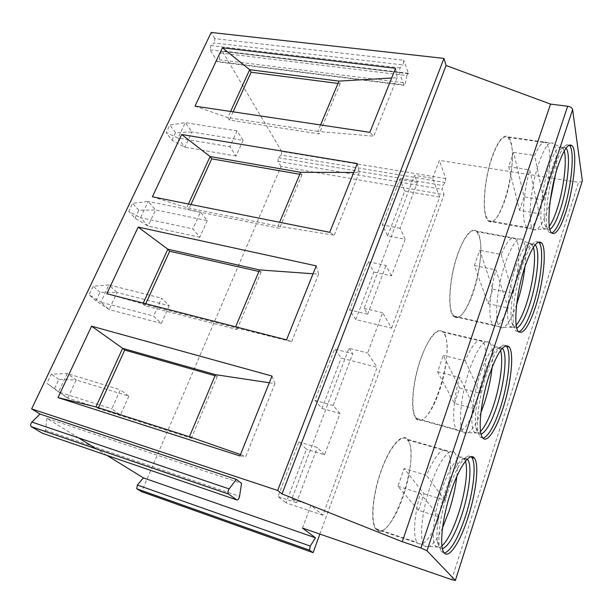 <?xml version="1.0" encoding="UTF-8"?>
<svg xmlns="http://www.w3.org/2000/svg" width="613" height="613" viewBox="0 0 613 613"><rect width="100%" height="100%" fill="white"/><g stroke="black" fill="none" stroke-linecap="round" stroke-linejoin="round"><path stroke-width="0.46" stroke-dasharray="3.06 2.3" d="M106.961 455.39L96.624 449.007M78.671 437.927L46.933 418.334L241.545 483.328M302.47 528.061L310.937 505.311L322.867 515.226L377.171 367.333L341.18 358.015L334.591 349.05L314.898 400.343L321.994 408.427L341.18 358.015M391.569 328.124L439.69 197.087L432.64 178.345L414.541 175.333L364.084 308.423L367.639 314.208L349.602 309.963L355.808 319.58L391.569 328.124L382.619 312.737L367.624 353.027L377.171 367.333M432.64 178.345L439.329 160.384L445.804 178.621L445.115 182.498L442.831 185.486L442.142 189.363L444.096 194.673L281.007 166.46L141.603 491.664M319.886 534.084L444.096 194.673M355.808 319.58L373.884 272.08L368.137 261.697L349.602 309.963M387.677 235.829L404.741 190.995L399.745 179.364L382.267 224.871L387.677 235.829L405.155 239.262L391.477 275.858L373.884 272.08M404.741 190.995L439.69 197.087M322.867 515.226L286.064 502.852L306.462 449.252L298.937 441.912L277.973 496.515L286.064 502.852M321.994 408.427L339.985 413.553L324.553 454.815L306.462 449.252M364.084 308.423L382.619 312.737M310.937 505.311L291.842 498.944L348.966 348.299L367.624 353.027M582.273 181.41L578.511 182.36L439.329 160.384M348.966 348.299L352.743 353.686L334.591 349.05M339.985 413.553L333.196 405.515L352.743 353.686M333.196 405.515L314.898 400.343M405.155 239.262L400.044 228.289L417.376 182.352L414.541 175.333M391.477 275.858L386.021 265.46L368.137 261.697M367.639 314.208L386.021 265.46M324.553 454.815L317.35 447.521L298.937 441.912M291.842 498.944L296.531 502.721L317.35 447.521M417.376 182.352L399.745 179.364M400.044 228.289L382.267 224.871M296.531 502.721L277.973 496.515M46.933 418.334L45.515 430.211C44.933 432.54 43.921 433.567 42.489 433.276M281.007 166.46L277.873 161.319L278.417 157.702L281.191 155.051L445.115 182.498M445.804 178.621L281.735 151.449L281.191 155.051M281.735 151.449L222.381 51.331L221.914 50.871L220.228 52.94L219.285 59.752L217.577 61.829L210.106 49.845L210.696 45.531L214.259 42.933L402.979 64.932L403.768 60.235L214.856 38.634L214.259 42.933M214.856 38.634L211.194 32.458M243.085 140.346L236.082 156.031L229.867 146.722L237.009 130.868L243.085 140.346L191.938 131.994L184.827 147.235L178.054 138.04L229.867 146.722M207.24 220.626L199.815 237.246L192.873 228.871L200.443 212.052L207.24 220.626L155.564 209.937L148.039 226.059L140.538 217.745L192.873 228.871M169.219 305.749L161.342 323.396L153.595 316.078L161.648 298.209L169.219 305.749L117.06 292.455L109.083 309.55L100.77 302.224L153.595 316.078M128.837 396.174L120.462 414.94L111.827 408.833L120.386 389.814L128.837 396.174L76.219 379.976L67.752 398.113L58.549 391.929L111.827 408.833M220.228 52.94L406.787 75.552L408.235 73.246L408.557 73.729L403.768 60.235M406.787 75.552L405.538 82.985L404.074 85.307L399.255 72.595L400.044 67.882L402.979 64.932M236.082 156.031L184.827 147.235L171.916 140.208L166.253 132.646L178.054 138.04L185.302 122.638L237.009 130.868M171.916 140.208L175.487 132.646L191.938 131.994L185.302 122.638L169.885 125.014L166.253 132.646M175.487 132.646L169.885 125.014M199.815 237.246L148.039 226.059L135.036 218.243L128.776 211.378L140.538 217.745L148.216 201.432L200.443 212.052M135.036 218.243L138.822 210.236L155.564 209.937L148.216 201.432L132.623 203.301L128.776 211.378M138.822 210.236L132.623 203.301M161.342 323.396L109.083 309.55L96.003 300.845L89.084 294.784L100.77 302.224L108.915 284.922L161.648 298.209M96.003 300.845L100.011 292.37L117.06 292.455L108.915 284.922L93.161 286.217L89.084 294.784M100.011 292.37L93.161 286.217M120.462 414.94L67.752 398.113L46.956 383.286L58.549 391.929L67.2 373.547L120.386 389.814M54.611 388.435L58.863 379.439L76.219 379.976L67.2 373.547L51.285 374.191L46.956 383.286M58.863 379.439L51.285 374.191M395.561 68.296L397.117 77.698L391.653 78.02M397.117 77.698L373.754 136.186L369.846 132.339M320.561 124.952L317.833 131.427L373.754 136.186M317.833 131.427L227.814 117.642L229.362 120.048L319.12 133.895L317.833 131.427M194.995 106.133L227.814 117.642L230.626 111.474M233.093 111.842L229.362 120.048M338.024 83.437L340.184 83.72L338.997 81.108M340.184 83.72L319.12 133.895M357.31 163.556L359.264 172.452L353.747 172.437M188.436 204.006L186.766 207.677L188.513 209.838L279.474 228.335L277.995 226.143L334.2 235.2L329.71 232.312M152.392 196.788L186.766 207.677L277.995 226.143L279.62 222.274M190.942 204.504L188.513 209.838M299.811 174.276L302.01 174.659L300.638 172.307M302.01 174.659L279.474 228.335M359.264 172.452L334.2 235.2M316.239 265.866L318.637 274.157L313.067 273.758M143.266 303.075L142.898 303.879L144.875 305.757L236.993 329.526L235.285 327.656L291.673 341.648L286.524 339.878M106.831 293.719L142.898 303.879L235.285 327.656L235.645 326.806M145.794 303.726L144.875 305.757M258.916 271.482L261.146 271.98L259.567 269.927M261.146 271.98L236.993 329.526M318.637 274.157L291.673 341.648M272.003 376.045L274.908 383.608L269.306 382.765M98.478 407.729L98.149 408.457L191.356 438.234L189.402 436.74M95.927 406.917L98.149 408.457M215.056 375.738L217.316 376.382L215.508 374.673M217.316 376.382L191.356 438.234M274.908 383.608L245.828 456.401L239.921 455.934M240.488 454.54L245.828 456.401M569.255 145.143L566.696 144.737C563.247 146.43 559.477 153.319 555.386 165.387C548.313 186.36 544.352 217.278 547.133 228.09L548.972 232.411L551.761 233.101M549.938 229.4L546.758 229.024L545.003 224.94C542.375 214.803 546.022 186.061 552.62 166.567C556.435 155.342 559.968 148.921 563.217 147.312L566.696 144.737M566.067 148.116L563.217 147.312M564.244 150.974L562.496 147.35C558.941 144.706 554.504 150.936 549.21 166.046C541.187 189.455 538.206 224.182 543.47 228.434L544.083 228.948L533.839 229.775L533.134 229.208C527.318 224.672 530.268 187.839 538.865 163.05C544.551 147.082 549.355 140.515 553.286 143.335L508.123 136.883C503.511 134.017 498.269 140.377 492.385 155.978C483.504 180.191 481.55 216.435 488.377 221.094C493.335 224.051 498.744 217.408 504.606 201.179C513.02 177.571 515.257 141.986 508.123 136.883M549.325 226.22C547.309 228.894 545.562 229.806 544.083 228.948M550.099 201.646L548.007 208.612C542.758 224.059 538.038 231.116 533.839 229.775M555.439 174.613C557.202 159.303 556.704 149.143 553.937 144.124L553.286 143.335M485.956 216.044L488.484 220.665C498.859 231.66 517.625 167.142 511.158 143.687L508.031 137.327C502.407 134.576 496.392 143.48 489.986 164.023C484.538 183.264 482.845 206.305 485.956 216.044M519.533 210.313L524.084 196.827L513.587 152.384L508.644 166.636L519.533 210.313L539.287 213.753C534.398 225.676 530.199 230.289 526.705 227.584L524.575 222.971C522 213.362 524.253 189.463 529.778 169.924L539.287 213.753M543.777 200.129C549.102 179.54 550.911 162.575 549.194 149.227L546.589 142.844C543.402 140.3 539.417 144.53 534.651 155.526L543.777 200.129L524.084 196.827M508.644 166.636L529.778 169.924M513.587 152.384L534.651 155.526M538.582 242.066L535.961 241.553C531.755 243.346 527.157 251.537 522.176 266.134C515.226 286.838 511.395 314.821 513.817 325.878L515.74 330.89L518.782 331.924M516.851 328.101L513.556 327.288L511.717 322.553C509.426 312.201 512.966 286.194 519.449 266.954C524.092 253.376 528.398 245.736 532.36 244.028L535.961 241.553M533.387 247.315L531.831 244.204L535.18 244.832L532.36 244.028M531.831 244.204C527.64 240.917 522.345 248.273 515.962 266.264C507.947 289.765 505.074 321.649 510.185 326.53L510.859 327.166L500.285 327.557L499.518 326.859C493.871 321.649 496.722 287.826 505.319 262.946C512.161 243.936 517.901 236.189 522.529 239.706L476.653 231.139C471.228 227.53 464.976 234.994 457.888 253.537C449.03 277.804 447.053 311.09 453.697 316.454C459.566 320.116 466.003 312.354 473.014 293.16C481.412 269.429 483.588 236.825 476.653 231.139M516.253 325.135C514.161 327.503 512.361 328.177 510.859 327.166M516.621 304.508C510.514 321.656 505.066 329.334 500.285 327.557M524.996 266.425C526.245 253.751 525.663 245.162 523.226 240.633L522.529 239.706M452.08 313.304L453.827 316.024C465.328 329.135 487.442 257.652 479.029 235.928L476.546 231.584C471.535 226.733 462.294 238.871 456.057 259.621C449.773 280.302 448.095 304.6 452.08 313.304M488.071 303.65L492.921 289.259L479.68 250.273L474.385 265.559L488.071 303.65L508.208 308.04C502.216 322.66 497.128 328.277 492.944 324.898L491.457 322.193C488.201 314.032 490.109 290.508 495.948 269.927L508.208 308.04M492.921 289.259L513.004 293.497C518.567 272.049 520.169 255.299 517.809 243.246L515.717 238.901C511.916 235.668 507.074 240.855 501.173 254.464L479.68 250.273M513.004 293.497L501.173 254.464M474.385 265.559L495.948 269.927M505.955 345.709L503.281 345.058C498.177 346.95 492.568 356.766 486.461 374.512C479.673 394.81 475.926 420.081 477.91 431.192L479.856 436.885L483.121 438.287M481.121 434.249L477.726 433.023L475.864 427.644C473.987 417.238 477.45 393.768 483.772 374.903C489.473 358.406 494.722 349.257 499.541 347.448L503.281 345.058M502.331 348.276L499.541 347.448M500.522 350.506L499.158 347.77C494.254 343.778 487.94 352.529 480.217 374.014C472.24 397.485 469.412 426.656 474.27 432.065L474.983 432.824L464.056 432.74L463.244 431.904C457.865 426.112 460.708 395.17 469.251 370.336C477.535 347.632 484.385 338.422 489.787 342.705L443.207 331.756C436.877 327.327 429.429 336.162 420.863 358.26C412.074 382.451 409.997 412.901 416.319 418.871C421.775 425.338 432.303 412.074 439.268 391.393C447.613 367.67 449.796 337.932 443.207 331.756M480.561 431.391C478.362 433.529 476.5 434.004 474.983 432.824M480.891 412.702C474.339 428.372 468.73 435.054 464.056 432.74M492.17 367.049C493.25 355.869 492.699 348.115 490.515 343.778L489.787 342.705M415.775 417.514L416.472 418.426C429.1 433.912 455.459 353.87 444.663 334.583L443.076 332.208C437.736 326.4 427.008 339.502 419.744 362.045C412.426 384.497 410.733 410.212 415.775 417.514M454.448 403.408L459.635 388.006L443.276 355.387L437.582 371.83L454.448 403.408L474.968 408.863C467.635 426.794 461.482 433.682 456.524 429.544L455.926 428.64C451.881 422.181 453.398 399.147 459.581 377.409L474.968 408.863M459.635 388.006L480.102 393.301C485.917 370.926 487.289 354.467 484.201 343.924L482.852 341.564C478.385 337.533 472.5 343.931 465.213 360.781L443.276 355.387M480.102 393.301L465.213 360.781M437.582 371.83L459.581 377.409M471.144 456.739L468.462 455.934C462.302 457.957 455.459 469.78 447.934 491.404C440.946 513.694 438.019 531.586 439.161 545.072L441.038 551.386L444.471 553.148M442.448 548.796L438.985 547.187L437.184 541.225C436.096 528.644 438.808 512.001 445.314 491.297C452.325 471.205 458.731 460.187 464.547 458.24L468.462 455.934M467.282 459.16L464.547 458.24M465.443 461.229L464.24 458.685C460.118 452.149 449.475 466.317 441.674 490.185C433.782 513.533 430.931 540.183 435.437 546.007L436.172 546.873L424.855 546.267L424.012 545.302C419.024 539.065 421.913 510.79 430.372 486.094C438.724 460.853 450.256 446.003 454.815 452.969L407.53 439.337C402.082 432.242 389.546 446.41 381.01 470.968C372.329 494.975 370.091 522.797 375.968 529.234C381.96 537.264 395.094 520.59 403.147 496.53C411.407 472.945 413.66 445.866 407.53 439.337M441.95 545.938C439.636 547.915 437.705 548.229 436.172 546.873M442.525 527.9C435.383 542.942 429.498 549.064 424.855 546.267M456.838 476.401C457.965 465.911 457.536 458.501 455.543 454.164L454.815 452.969M376.78 529.463C391.132 543.999 421.154 455.788 407.821 440.356L407.384 439.797C401.898 433.1 389.776 446.747 381.255 470.776C372.65 494.722 370.398 522.038 376.152 528.774L376.78 529.463M418.426 510.261L423.997 493.749L404.082 468.554L397.944 486.278L418.426 510.261L439.345 516.935C430.816 537.9 423.606 546.635 417.706 543.141L417.154 542.474C412.817 536.927 414.112 515.28 420.388 493.266L439.345 516.935M423.997 493.749L444.854 500.231C450.946 476.853 452.042 460.769 448.134 451.988L447.751 451.444C442.563 446.555 435.468 454.509 426.464 475.313L404.082 468.554M444.854 500.231L426.464 475.313M397.944 486.278L420.388 493.266M451.674 579.645L578.511 182.36M45.515 430.211L239.56 496.331M277.873 161.319L442.142 189.363M278.417 157.702L442.831 185.486M408.557 73.729L222.381 51.331M210.696 45.531L400.044 67.882M210.106 49.845L399.255 72.595M217.117 61.384L403.752 84.839M219.285 59.752L405.538 82.985M404.074 85.307L217.577 61.829M408.235 73.246L221.914 50.871M551.547 232.879L548.972 232.411M545.003 224.94L547.133 228.09M565.814 147.825L562.496 147.35M546.758 229.024L543.47 228.434M563.063 148.07L553.937 144.124M533.134 229.208L488.377 221.094M488.484 220.665L526.705 227.584M508.031 137.327L546.589 142.844M518.376 331.487L515.74 330.89M511.717 322.553L513.817 325.878M513.556 327.288L510.185 326.53M532.444 245.047L523.226 240.633M499.518 326.859L453.697 316.454M453.827 316.024L492.944 324.898M476.546 231.584L515.717 238.901M482.561 437.636L479.856 436.885M475.864 427.644L477.91 431.192M502.147 348.475L499.158 347.77M477.726 433.023L474.27 432.065M499.794 348.736L490.515 343.778M463.244 431.904L416.319 418.871M416.472 418.426L456.524 429.544M443.076 332.208L482.852 341.564M443.812 552.313L441.038 551.386M437.184 541.225L439.161 545.072M466.968 459.482L464.24 458.685M438.985 547.187L435.437 546.007M464.869 459.765L455.543 454.164M424.012 545.302L375.968 529.234M376.152 528.774L417.154 542.474M407.384 439.797L447.751 451.444"/><path stroke-width="0.92" d="M315.473 537.808L310.27 546.076L309.527 550.168L313.082 552.665L141.603 491.664L136.768 488.799L137.358 485.021L143.381 477.872L315.473 537.808L302.47 528.061L451.674 579.645L455.352 580.488L582.342 180.866L455.367 580.442M143.381 477.872L106.961 455.39M96.624 449.007L78.671 437.927M236.909 499.963L228.297 493.925L31.217 426.625L42.489 433.276L236.909 499.963C238.043 500.131 238.932 498.913 239.56 496.331L241.545 483.328L236.289 479.397L40.014 414.059L31.638 408.894L277.697 490.469L282.018 493.917L402.266 541.708L420.893 547.968L426.993 550.788L455.29 580.312M313.082 552.665L319.886 534.084M402.266 541.708L550.551 104.095L567.653 106.256C570.465 106.769 572.121 107.857 572.626 109.52L582.342 180.866M558.06 165.794C563.692 149.557 568.343 142.852 572.013 145.672C577.645 150.714 574.036 187.317 565.937 211.837C560.305 228.71 555.508 235.721 551.547 232.879C546.122 228.365 549.509 191.011 558.06 165.794M524.912 266.678C531.701 247.33 537.256 239.415 541.578 242.917C547.049 248.495 543.654 282.026 535.54 306.715C528.804 326.706 523.081 334.959 518.376 331.487C513.112 326.3 516.361 292.003 524.912 266.678M489.251 375.21C497.472 352.084 504.108 342.652 509.158 346.897C514.353 352.927 511.096 383.5 503.02 408.227C496.231 429.767 486.814 443.95 482.561 437.636C477.558 431.881 480.745 400.504 489.251 375.21M450.785 492.277C459.114 466.554 470.294 451.314 474.508 458.263C479.328 464.608 476.155 492.446 468.14 517.081C460.263 542.191 448.478 560.129 443.812 552.313C439.169 546.122 442.356 517.441 450.785 492.277M282.018 493.917L446.08 65.499L550.551 104.095M277.697 490.469L443.95 58.396L446.08 65.499M31.638 408.894L211.194 32.458L443.95 58.396M222.419 47.776L395.561 68.296L369.846 132.339L194.995 106.133L222.419 47.776L249.675 69.698L338.997 81.108L320.561 124.952M181.663 134.5L357.31 163.556L329.71 232.312L152.392 196.788L181.663 134.5L210.083 156.537L300.638 172.307L279.62 222.274M138.147 227.086L316.239 265.866L286.524 339.878L106.831 293.719L138.147 227.086L167.824 249.207L259.567 269.927L235.645 326.806M91.575 326.17L272.003 376.045L239.921 455.934L57.997 397.615L91.575 326.17L122.631 348.33L215.508 374.673L189.402 436.74L240.488 454.54M31.217 426.625C30.305 425.345 30.535 423.828 31.899 422.081L40.014 414.059M228.297 493.925C227.653 492.63 227.944 490.959 229.17 488.921L236.289 479.397M391.653 78.02L338.997 81.108M233.093 111.842L251.115 72.234L249.675 69.698L230.626 111.474M251.115 72.234L338.024 83.437M353.747 172.437L300.638 172.307M190.942 204.504L211.715 158.844L210.083 156.537L188.436 204.006M211.715 158.844L299.811 174.276M313.067 273.758L259.567 269.927M145.794 303.726L169.671 251.253L167.824 249.207L143.266 303.075M169.671 251.253L258.916 271.482M269.306 382.765L215.508 374.673M98.478 407.729L124.715 350.069L122.631 348.33L95.927 406.917L57.997 397.615M124.715 350.069L215.056 375.738M189.402 436.74L95.927 406.917M551.761 233.101C555.447 231.178 559.347 223.952 563.454 211.408C571.569 186.927 575.117 150.346 569.416 145.296L569.255 145.143M566.067 148.116C571.117 153.656 567.799 187.072 560.343 209.493C556.75 220.458 553.278 227.094 549.938 229.4M549.325 226.22C551.968 222.596 554.581 216.841 557.156 208.949C563.592 189.486 567.163 161.181 564.244 150.974M550.099 201.646L555.439 174.613M518.782 331.924C523.287 329.848 528.031 321.258 533.004 306.171C541.126 281.513 544.474 248.012 538.942 242.419L538.582 242.066M535.21 244.84L535.21 244.84C540.428 250.05 537.371 281.306 529.755 304.309C525.303 317.795 520.996 325.725 516.851 328.101M516.253 325.135C519.74 320.997 523.15 313.825 526.498 303.611C533.088 283.62 536.467 256.885 533.387 247.315M524.996 266.425C523.655 278.67 521.065 290.746 517.234 302.653L516.621 304.508M483.121 438.287C488.622 435.973 494.392 425.728 500.43 407.545C508.522 382.849 511.732 352.306 506.476 346.268L505.955 345.709M502.331 348.276L502.591 348.582C507.556 354.214 504.606 382.719 497.02 405.752C491.534 422.242 486.232 431.744 481.121 434.249M480.561 431.391C485.052 426.679 489.435 417.836 493.703 404.879C500.377 384.558 503.61 359.586 500.522 350.506M492.17 367.049C490.913 378.857 488.3 390.918 484.339 403.224L480.891 412.702M444.471 553.148C451.16 550.466 458.164 538.168 465.497 516.246C473.527 491.649 476.661 463.834 471.788 457.482L471.144 456.739M467.282 459.16L467.727 459.696C472.332 465.635 469.443 491.588 461.926 514.529C455.183 534.613 448.693 546.03 442.448 548.796M441.95 545.938C447.643 540.474 453.168 529.647 458.539 513.464C465.221 493.051 468.355 469.949 465.443 461.229M456.838 476.401C455.566 487.404 452.976 498.936 449.076 511.004L442.525 527.9M310.27 546.076L137.358 485.021M426.993 550.788L572.626 109.52M420.893 547.968L567.653 106.256M31.899 422.081L229.17 488.921M31.355 426.717L228.404 494.009M136.845 488.852L309.58 550.213M309.527 550.168L136.768 488.799M572.013 145.672L569.416 145.296M541.578 242.917L538.942 242.419M509.158 346.897L506.476 346.268M502.591 348.582L502.147 348.475M474.508 458.263L471.788 457.482M467.727 459.696L466.968 459.482"/></g></svg>
